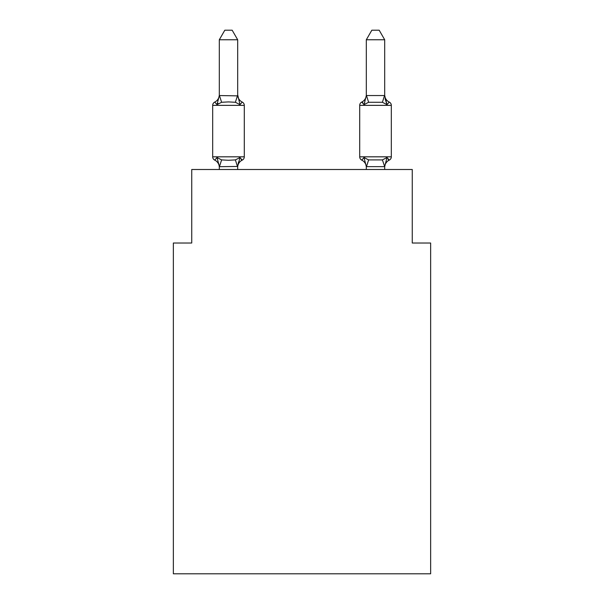 <?xml version="1.0" encoding="UTF-8"?>
<svg xmlns="http://www.w3.org/2000/svg" width="604" height="604" viewBox="0 0 604 604"><rect width="100%" height="100%" fill="white"/><g stroke="black" fill="none" stroke-linecap="round" stroke-linejoin="round"><path stroke-width="0.91" d="M430.644 573.8L430.644 243.012L412.26 243.012L412.26 169.498L191.74 169.498L191.74 243.012L173.356 243.012L173.356 573.8L430.644 573.8M384.695 94.79L384.695 94.79A8.086 8.086 0 0 0 389.248 102.061L386.998 104.643L385.073 98.641L386.998 104.643L389.248 102.061L386.998 104.643L385.073 98.641L386.998 104.643L389.248 102.061L386.998 104.643L385.073 98.641L386.998 104.643L389.248 102.061L386.998 104.643L385.073 98.641L386.998 104.643L389.248 102.061L386.998 104.643L385.073 98.641L386.998 104.643L389.248 102.061L386.998 104.643L385.073 98.641L386.998 104.643L389.248 102.061L386.998 104.643L385.073 98.641L386.998 104.643L389.248 102.061L386.998 104.643L385.073 98.641L386.998 104.643L389.248 102.061L386.998 104.643L385.073 98.641L386.998 104.643L389.248 102.061L386.998 104.643L385.073 98.641L386.998 104.643L389.248 102.061L386.998 104.643L385.073 98.641L386.998 104.643L389.248 102.061L386.998 104.643L385.073 98.641L386.998 104.643L389.248 102.061L386.998 104.643L385.073 98.641L386.998 104.643L389.248 102.061L386.998 104.643L385.073 98.641L386.998 104.643L385.073 98.641L386.998 104.643L385.073 98.641L386.998 104.643L389.248 102.061A3.677 3.677 0 0 1 391.316 105.36L359.705 105.36A3.677 3.677 0 0 1 361.773 102.061A3.677 3.677 0 0 0 359.705 105.36L359.705 156.821A3.677 3.677 0 0 0 361.773 160.128L364.023 157.538L368.614 159.901L382.4 159.901L386.998 157.538L389.248 160.128A3.677 3.677 0 0 0 391.316 156.821A3.677 3.677 0 0 1 389.248 160.128L386.998 157.538L389.248 160.128A3.677 3.677 0 0 0 391.316 156.821A3.677 3.677 0 0 1 389.248 160.128L386.998 157.538L389.248 160.128A3.677 3.677 0 0 0 391.316 156.821A3.677 3.677 0 0 1 389.248 160.128L386.998 157.538L389.248 160.128A3.677 3.677 0 0 0 391.316 156.821A3.677 3.677 0 0 1 389.248 160.128L386.998 157.538L389.248 160.128A3.677 3.677 0 0 0 391.316 156.821A3.677 3.677 0 0 1 389.248 160.128L386.998 157.538L389.248 160.128A3.677 3.677 0 0 0 391.316 156.821A3.677 3.677 0 0 1 389.248 160.128L386.998 157.538L389.248 160.128A3.677 3.677 0 0 0 391.316 156.821A3.677 3.677 0 0 1 389.248 160.128L386.998 157.538L389.248 160.128A3.677 3.677 0 0 0 391.316 156.821A3.677 3.677 0 0 1 389.248 160.128L386.998 157.538L389.248 160.128A3.677 3.677 0 0 0 391.316 156.821A3.677 3.677 0 0 1 389.248 160.128L386.998 157.538L389.248 160.128A3.677 3.677 0 0 0 391.316 156.821A3.677 3.677 0 0 1 389.248 160.128L388.198 159.622M364.023 104.643L366.318 95.545L384.695 95.545L386.998 104.643L382.4 102.28L368.614 102.28L364.023 104.643L361.773 102.061L362.815 102.559L361.773 102.061L362.815 102.559L361.773 102.061L362.815 102.559L361.773 102.061L362.815 102.559L361.773 102.061L362.815 102.559L361.773 102.061L362.815 102.559L361.773 102.061L362.815 102.559L361.773 102.061L362.815 102.559L361.773 102.061L362.815 102.559L361.773 102.061L362.815 102.559L361.773 102.061L362.815 102.559L361.773 102.061L362.815 102.559L361.773 102.061L362.815 102.559L361.773 102.061L362.815 102.559L361.773 102.061L362.815 102.559L361.773 102.061L362.815 102.559L361.773 102.061L364.023 104.643L361.773 102.061A3.677 3.677 0 0 0 359.705 105.36A3.677 3.677 0 0 1 361.773 102.061L364.023 104.643L361.773 102.061A3.677 3.677 0 0 0 359.705 105.36A3.677 3.677 0 0 1 361.773 102.061L364.023 104.643L361.773 102.061A3.677 3.677 0 0 0 359.705 105.36A3.677 3.677 0 0 1 361.773 102.061L364.023 104.643L361.773 102.061A3.677 3.677 0 0 0 359.705 105.36A3.677 3.677 0 0 1 361.773 102.061L364.023 104.643L361.773 102.061A3.677 3.677 0 0 0 359.705 105.36A3.677 3.677 0 0 1 361.773 102.061L364.023 104.643L361.773 102.061A3.677 3.677 0 0 0 359.705 105.36A3.677 3.677 0 0 1 361.773 102.061L364.023 104.643L361.773 102.061A3.677 3.677 0 0 0 359.705 105.36A3.677 3.677 0 0 1 361.773 102.061L364.023 104.643L361.773 102.061A3.677 3.677 0 0 0 359.705 105.36A3.677 3.677 0 0 1 361.773 102.061L364.023 104.643L361.773 102.061A3.677 3.677 0 0 0 359.705 105.36A3.677 3.677 0 0 1 361.773 102.061L364.023 104.643L361.773 102.061A3.677 3.677 0 0 0 359.705 105.36A3.677 3.677 0 0 1 361.773 102.061L364.023 104.643L361.773 102.061A3.677 3.677 0 0 0 359.705 105.36A3.677 3.677 0 0 1 361.773 102.061L364.023 104.643L361.773 102.061A3.677 3.677 0 0 0 359.705 105.36A3.677 3.677 0 0 1 361.773 102.061L364.023 104.643L361.773 102.061A3.677 3.677 0 0 0 359.705 105.36A3.677 3.677 0 0 1 361.773 102.061L364.023 104.643L361.773 102.061A3.677 3.677 0 0 0 359.705 105.36A3.677 3.677 0 0 1 361.773 102.061L364.023 104.643L361.773 102.061A3.677 3.677 0 0 0 359.705 105.36A3.677 3.677 0 0 1 361.773 102.061L364.023 104.643L361.773 102.061A3.677 3.677 0 0 0 359.705 105.36A3.677 3.677 0 0 1 361.773 102.061L364.023 104.643L364.876 101.736M384.695 169.498L384.695 166.644L366.318 166.644L364.023 157.538L361.773 160.128A8.086 8.086 0 0 1 366.318 167.399A8.086 8.086 0 0 0 361.773 160.128A8.086 8.086 0 0 1 366.318 167.399A8.086 8.086 0 0 0 361.773 160.128A8.086 8.086 0 0 1 366.318 167.399A8.086 8.086 0 0 0 361.773 160.128A8.086 8.086 0 0 1 366.318 167.399A8.086 8.086 0 0 0 361.773 160.128A8.086 8.086 0 0 1 366.318 167.399A8.086 8.086 0 0 0 361.773 160.128A8.086 8.086 0 0 1 366.318 167.399A8.086 8.086 0 0 0 361.773 160.128A8.086 8.086 0 0 1 366.318 167.399A8.086 8.086 0 0 0 361.773 160.128L364.023 157.538L361.773 160.128A8.086 8.086 0 0 1 366.318 167.399A8.086 8.086 0 0 0 361.773 160.128A8.086 8.086 0 0 1 366.318 167.399A8.086 8.086 0 0 0 361.773 160.128A8.086 8.086 0 0 1 366.318 167.399A8.086 8.086 0 0 0 361.773 160.128A8.086 8.086 0 0 1 366.318 167.399A8.086 8.086 0 0 0 361.773 160.128A8.086 8.086 0 0 1 366.318 167.399A8.086 8.086 0 0 0 361.773 160.128A8.086 8.086 0 0 1 366.318 167.399A8.086 8.086 0 0 0 361.773 160.128L364.023 157.538L361.773 160.128A8.086 8.086 0 0 1 366.318 167.399A8.086 8.086 0 0 0 361.773 160.128L364.023 157.538L361.773 160.128A8.086 8.086 0 0 1 366.318 167.399A8.086 8.086 0 0 0 361.773 160.128L364.023 157.538L361.773 160.128A8.086 8.086 0 0 1 366.318 167.399A8.086 8.086 0 0 0 361.773 160.128L364.023 157.538L361.773 160.128A8.086 8.086 0 0 1 366.318 167.399M384.695 167.399L384.695 167.399A8.086 8.086 0 0 1 389.248 160.128L388.108 159.547L389.248 160.128A3.677 3.677 0 0 0 391.316 156.821A3.677 3.677 0 0 1 389.248 160.128A3.677 3.677 0 0 0 391.316 156.821A3.677 3.677 0 0 1 389.248 160.128L388.108 159.547L389.248 160.128A3.677 3.677 0 0 0 391.316 156.821A3.677 3.677 0 0 1 389.248 160.128A3.677 3.677 0 0 0 391.316 156.821A3.677 3.677 0 0 1 389.248 160.128L388.108 159.547L389.248 160.128A3.677 3.677 0 0 0 391.316 156.821A3.677 3.677 0 0 1 389.248 160.128A3.677 3.677 0 0 0 391.316 156.821A3.677 3.677 0 0 1 389.248 160.128A3.677 3.677 0 0 0 391.316 156.821A3.677 3.677 0 0 1 389.248 160.128A3.677 3.677 0 0 0 391.316 156.821A3.677 3.677 0 0 1 389.248 160.128L388.108 159.547L389.248 160.128A3.677 3.677 0 0 0 391.316 156.821A3.677 3.677 0 0 1 389.248 160.128A3.677 3.677 0 0 0 391.316 156.821A3.677 3.677 0 0 1 389.248 160.128L388.108 159.547L389.248 160.128A3.677 3.677 0 0 0 391.316 156.821A3.677 3.677 0 0 1 389.248 160.128A3.677 3.677 0 0 0 391.316 156.821A3.677 3.677 0 0 1 389.248 160.128A3.677 3.677 0 0 0 391.316 156.821A3.677 3.677 0 0 1 389.248 160.128A3.677 3.677 0 0 0 391.316 156.821A3.677 3.677 0 0 1 389.248 160.128L388.108 159.547L389.248 160.128A3.677 3.677 0 0 0 391.316 156.821A3.677 3.677 0 0 1 389.248 160.128A3.677 3.677 0 0 0 391.316 156.821A3.677 3.677 0 0 1 389.248 160.128L388.108 159.547L389.248 160.128A3.677 3.677 0 0 0 391.316 156.821A3.677 3.677 0 0 1 389.248 160.128A3.677 3.677 0 0 0 391.316 156.821A3.677 3.677 0 0 1 389.248 160.128A3.677 3.677 0 0 0 391.316 156.821A3.677 3.677 0 0 1 389.248 160.128A3.677 3.677 0 0 0 391.316 156.821A3.677 3.677 0 0 1 389.248 160.128L388.108 159.547L389.248 160.128A3.677 3.677 0 0 0 391.316 156.821A3.677 3.677 0 0 1 389.248 160.128A3.677 3.677 0 0 0 391.316 156.821A3.677 3.677 0 0 1 389.248 160.128A3.677 3.677 0 0 0 391.316 156.821A3.677 3.677 0 0 1 389.248 160.128L386.998 157.538L389.248 160.128M366.318 94.79L366.318 94.79A8.086 8.086 0 0 1 361.773 102.061M237.682 166.455L219.448 166.689L217.002 157.538L214.752 160.128A3.677 3.677 0 0 1 212.683 156.821A3.677 3.677 0 0 0 214.752 160.128L217.002 157.538L214.752 160.128A3.677 3.677 0 0 1 212.683 156.821A3.677 3.677 0 0 0 214.752 160.128L217.002 157.538L214.752 160.128A3.677 3.677 0 0 1 212.683 156.821A3.677 3.677 0 0 0 214.752 160.128L217.002 157.538L214.752 160.128A3.677 3.677 0 0 1 212.683 156.821A3.677 3.677 0 0 0 214.752 160.128L217.002 157.538L214.752 160.128A3.677 3.677 0 0 1 212.683 156.821A3.677 3.677 0 0 0 214.752 160.128L217.002 157.538L214.752 160.128A3.677 3.677 0 0 1 212.683 156.821A3.677 3.677 0 0 0 214.752 160.128L217.002 157.538L214.752 160.128A3.677 3.677 0 0 1 212.683 156.821A3.677 3.677 0 0 0 214.752 160.128L217.002 157.538L214.752 160.128A3.677 3.677 0 0 1 212.683 156.821A3.677 3.677 0 0 0 214.752 160.128L217.002 157.538L214.752 160.128A3.677 3.677 0 0 1 212.683 156.821A3.677 3.677 0 0 0 214.752 160.128L217.002 157.538L214.752 160.128A3.677 3.677 0 0 1 212.683 156.821A3.677 3.677 0 0 0 214.752 160.128L217.002 157.538L214.752 160.128A3.677 3.677 0 0 1 212.683 156.821A3.677 3.677 0 0 0 214.752 160.128L217.002 157.538L214.752 160.128A3.677 3.677 0 0 1 212.683 156.821A3.677 3.677 0 0 0 214.752 160.128L217.002 157.538L214.752 160.128A3.677 3.677 0 0 1 212.683 156.821A3.677 3.677 0 0 0 214.752 160.128L217.002 157.538L214.752 160.128A3.677 3.677 0 0 1 212.683 156.821A3.677 3.677 0 0 0 214.752 160.128L217.002 157.538L214.752 160.128A3.677 3.677 0 0 1 212.683 156.821A3.677 3.677 0 0 0 214.752 160.128L217.002 157.538L214.752 160.128A3.677 3.677 0 0 1 212.683 156.821A3.677 3.677 0 0 0 214.752 160.128L217.002 157.538L214.752 160.128A3.677 3.677 0 0 1 212.683 156.821A3.677 3.677 0 0 0 214.752 160.128L217.002 157.538L214.752 160.128A3.677 3.677 0 0 1 212.683 156.821A3.677 3.677 0 0 0 214.752 160.128L217.002 157.538L214.752 160.128A3.677 3.677 0 0 1 212.683 156.821A3.677 3.677 0 0 0 214.752 160.128L217.002 157.538L214.752 160.128A3.677 3.677 0 0 1 212.683 156.821A3.677 3.677 0 0 0 214.752 160.128L217.002 157.538L214.752 160.128A3.677 3.677 0 0 1 212.683 156.821A3.677 3.677 0 0 0 214.752 160.128L217.002 157.538L214.752 160.128A3.677 3.677 0 0 1 212.683 156.821A3.677 3.677 0 0 0 214.752 160.128L217.002 157.538L214.752 160.128A3.677 3.677 0 0 1 212.683 156.821A3.677 3.677 0 0 0 214.752 160.128L217.002 157.538L214.752 160.128A3.677 3.677 0 0 1 212.683 156.821A3.677 3.677 0 0 0 214.752 160.128L217.002 157.538L214.752 160.128A3.677 3.677 0 0 1 212.683 156.821A3.677 3.677 0 0 0 214.752 160.128L217.002 157.538L214.752 160.128A3.677 3.677 0 0 1 212.683 156.821A3.677 3.677 0 0 0 214.752 160.128L217.002 157.538L214.752 160.128A3.677 3.677 0 0 1 212.683 156.821A3.677 3.677 0 0 0 214.752 160.128L217.002 157.538L214.752 160.128A3.677 3.677 0 0 1 212.683 156.821A3.677 3.677 0 0 0 214.752 160.128L217.002 157.538L214.752 160.128A3.677 3.677 0 0 1 212.683 156.821A3.677 3.677 0 0 0 214.752 160.128L217.002 157.538L214.752 160.128A3.677 3.677 0 0 1 212.683 156.821A3.677 3.677 0 0 0 214.752 160.128L217.002 157.538L214.752 160.128A3.677 3.677 0 0 1 212.683 156.821A3.677 3.677 0 0 0 214.752 160.128L217.002 157.538L214.752 160.128A3.677 3.677 0 0 1 212.683 156.821A3.677 3.677 0 0 0 214.752 160.128L217.002 157.538L214.752 160.128A3.677 3.677 0 0 1 212.683 156.821A3.677 3.677 0 0 0 214.752 160.128L217.002 157.538L221.6 159.901L228.493 160.271L235.386 159.901L239.977 157.538L242.227 160.128L241.185 159.622L242.227 160.128A3.677 3.677 0 0 0 244.295 156.821L244.295 105.36A3.677 3.677 0 0 0 242.227 102.061L239.977 104.643L242.227 102.061A3.677 3.677 0 0 1 244.295 105.36A3.677 3.677 0 0 0 242.227 102.061A3.677 3.677 0 0 1 244.295 105.36A3.677 3.677 0 0 0 242.227 102.061A3.677 3.677 0 0 1 244.295 105.36A3.677 3.677 0 0 0 242.227 102.061A3.677 3.677 0 0 1 244.295 105.36A3.677 3.677 0 0 0 242.227 102.061A3.677 3.677 0 0 1 244.295 105.36A3.677 3.677 0 0 0 242.227 102.061A3.677 3.677 0 0 1 244.295 105.36A3.677 3.677 0 0 0 242.227 102.061A3.677 3.677 0 0 1 244.295 105.36A3.677 3.677 0 0 0 242.227 102.061A3.677 3.677 0 0 1 244.295 105.36A3.677 3.677 0 0 0 242.227 102.061A3.677 3.677 0 0 1 244.295 105.36A3.677 3.677 0 0 0 242.227 102.061A3.677 3.677 0 0 1 244.295 105.36A3.677 3.677 0 0 0 242.227 102.061A3.677 3.677 0 0 1 244.295 105.36A3.677 3.677 0 0 0 242.227 102.061A3.677 3.677 0 0 1 244.295 105.36A3.677 3.677 0 0 0 242.227 102.061A3.677 3.677 0 0 1 244.295 105.36A3.677 3.677 0 0 0 242.227 102.061A3.677 3.677 0 0 1 244.295 105.36A3.677 3.677 0 0 0 242.227 102.061A3.677 3.677 0 0 1 244.295 105.36A3.677 3.677 0 0 0 242.227 102.061A3.677 3.677 0 0 1 244.295 105.36A3.677 3.677 0 0 0 242.227 102.061L239.977 104.643L235.386 102.28L228.493 101.91L221.6 102.28L217.002 104.643L214.752 102.061L217.002 104.643L214.752 102.061L217.002 104.643L214.752 102.061L217.002 104.643L214.752 102.061L217.002 104.643L214.752 102.061L217.002 104.643L214.752 102.061L217.002 104.643L214.752 102.061L217.002 104.643L214.752 102.061L217.002 104.643L214.752 102.061L217.002 104.643L214.752 102.061L217.002 104.643L214.752 102.061L217.002 104.643L214.752 102.061L217.002 104.643L214.752 102.061L217.002 104.643L214.752 102.061L217.002 104.643L214.752 102.061L217.002 104.643L214.752 102.061L217.002 104.643L214.752 102.061L217.002 104.643L214.752 102.061L217.002 104.643L214.752 102.061L217.002 104.643L214.752 102.061L217.002 104.643L214.752 102.061L217.002 104.643L214.752 102.061L217.002 104.643L214.752 102.061L217.002 104.643L214.752 102.061L217.002 104.643L214.752 102.061L217.002 104.643L214.752 102.061L217.002 104.643L214.752 102.061L217.002 104.643L214.752 102.061L217.002 104.643L214.752 102.061L217.002 104.643L214.752 102.061L217.002 104.643L214.752 102.061L217.002 104.643L214.752 102.061L217.002 104.643L214.752 102.061L217.002 104.643L219.305 95.545L237.682 95.87L237.682 94.79L239.977 104.643M219.305 167.399L219.305 167.399A8.086 8.086 0 0 0 214.752 160.128M237.682 167.399A8.086 8.086 0 0 1 242.227 160.128L239.977 157.538L242.227 160.128L239.977 157.538L242.227 160.128L239.977 157.538L242.227 160.128L239.977 157.538L242.227 160.128L239.977 157.538L242.227 160.128L239.977 157.538L242.227 160.128L239.977 157.538L242.227 160.128L239.977 157.538L242.227 160.128L239.977 157.538L242.227 160.128L239.977 157.538L242.227 160.128L239.977 157.538L242.227 160.128L239.977 157.538L242.227 160.128L239.977 157.538L242.227 160.128L239.977 157.538L242.227 160.128L239.977 157.538L242.227 160.128L239.977 157.538L242.227 160.128L239.977 157.538L237.682 166.311L238.542 161.985M237.682 95.545L237.682 39.758L219.305 39.758L219.305 95.545M386.998 157.538L384.695 166.644L382.4 159.901M359.705 156.821A3.677 3.677 0 0 0 361.773 160.128A3.677 3.677 0 0 1 359.705 156.821A3.677 3.677 0 0 0 361.773 160.128A3.677 3.677 0 0 1 359.705 156.821A3.677 3.677 0 0 0 361.773 160.128A3.677 3.677 0 0 1 359.705 156.821A3.677 3.677 0 0 0 361.773 160.128A3.677 3.677 0 0 1 359.705 156.821A3.677 3.677 0 0 0 361.773 160.128L364.023 157.538L361.773 160.128A3.677 3.677 0 0 1 359.705 156.821A3.677 3.677 0 0 0 361.773 160.128L364.023 157.538L361.773 160.128A3.677 3.677 0 0 1 359.705 156.821A3.677 3.677 0 0 0 361.773 160.128L364.023 157.538L361.773 160.128A3.677 3.677 0 0 1 359.705 156.821A3.677 3.677 0 0 0 361.773 160.128L364.023 157.538L361.773 160.128A3.677 3.677 0 0 1 359.705 156.821A3.677 3.677 0 0 0 361.773 160.128L364.023 157.538L361.773 160.128A3.677 3.677 0 0 1 359.705 156.821A3.677 3.677 0 0 0 361.773 160.128L364.023 157.538L361.773 160.128A3.677 3.677 0 0 1 359.705 156.821A3.677 3.677 0 0 0 361.773 160.128L364.023 157.538L361.773 160.128A3.677 3.677 0 0 1 359.705 156.821A3.677 3.677 0 0 0 361.773 160.128L364.023 157.538L361.773 160.128A3.677 3.677 0 0 1 359.705 156.821A3.677 3.677 0 0 0 361.773 160.128L364.023 157.538L361.773 160.128A3.677 3.677 0 0 1 359.705 156.821A3.677 3.677 0 0 0 361.773 160.128L364.023 157.538L361.773 160.128A3.677 3.677 0 0 1 359.705 156.821A3.677 3.677 0 0 0 361.773 160.128L364.023 157.538L361.773 160.128A3.677 3.677 0 0 1 359.705 156.821A3.677 3.677 0 0 0 361.773 160.128L364.023 157.538L361.773 160.128A3.677 3.677 0 0 1 359.705 156.821L391.316 156.821L391.316 105.36M366.318 166.644L366.318 169.498M218.097 103.42L217.002 104.643M244.295 105.36L212.683 105.36A3.677 3.677 0 0 1 214.752 102.061A8.086 8.086 0 0 0 219.305 94.79M212.683 105.36L212.683 156.821L244.295 156.821M237.682 169.498L237.682 166.644M219.305 169.498L219.305 166.644M237.682 94.79A8.086 8.086 0 0 0 242.227 102.061M219.305 39.758L224.816 30.2L232.162 30.2L237.682 39.758M384.695 95.545L384.695 39.758L366.318 39.758L366.318 95.545M364.023 157.538L361.773 160.128M386.998 104.643L385.073 98.641M366.318 39.758L371.837 30.2L379.184 30.2L384.695 39.758M221.6 159.901L219.448 166.689M235.386 159.901L237.531 166.689M219.448 95.492L221.6 102.28M237.531 95.492L235.386 102.28M366.469 166.689L368.614 159.901M382.4 102.28L384.552 95.492M368.614 102.28L366.469 95.492"/></g></svg>
